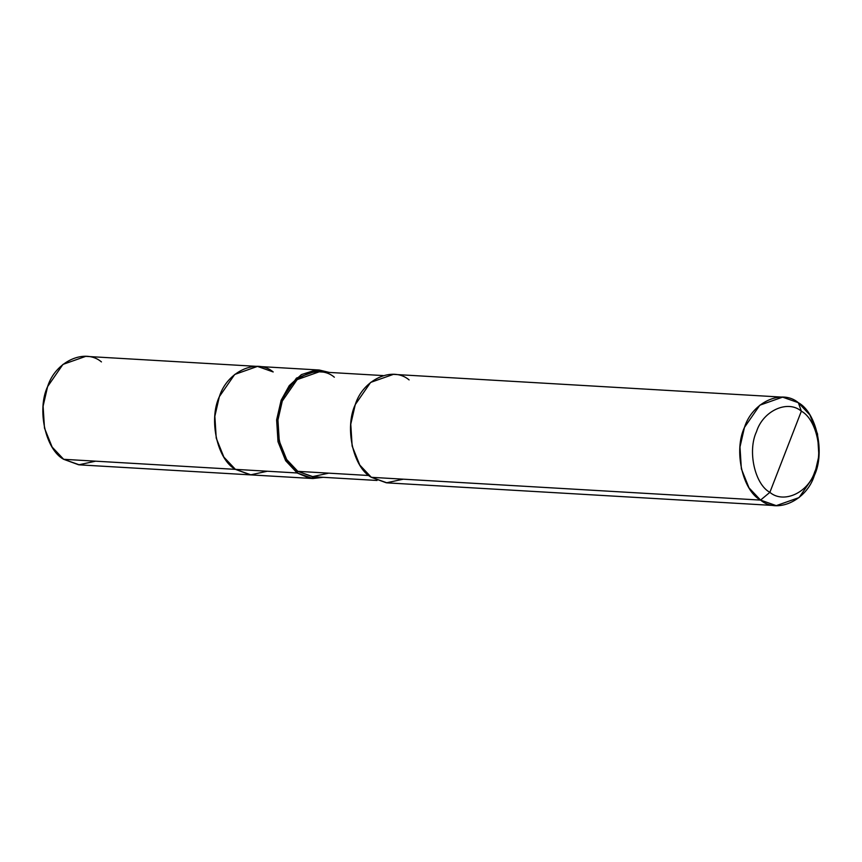 <?xml version="1.0" encoding="UTF-8"?>
<svg xmlns="http://www.w3.org/2000/svg" width="862" height="862" viewBox="0 0 862 862"><rect width="100%" height="100%" fill="white"/><g stroke="black" fill="none" stroke-linecap="round" stroke-linejoin="round"><path stroke-width="1.29" d="M101.447 361.911C84.993 347.849 55.383 361.426 47.604 386.596C36.689 409.612 45.524 449.608 63.669 459.306L235.423 469.359L250.476 474.865L267.392 471.234L250.476 474.865L235.423 469.359L63.669 459.306L52.129 447.055L44.479 428.069L43.1 406.207L47.604 386.596L62.948 364.41L85.737 356.362L257.479 366.404L234.701 374.464L219.347 396.649L214.853 416.26L216.233 438.111L223.872 457.097L235.423 469.359C217.278 459.661 208.442 419.665 219.347 396.649C227.126 371.479 256.747 357.902 273.2 371.953L257.479 366.404L319.263 370.024L296.474 378.084L281.131 400.259L276.627 419.869L278.006 441.732L285.656 460.717L297.196 472.979L235.423 469.359L251.133 474.908L235.423 469.359L223.872 457.097L216.233 438.111L214.853 416.26L219.347 396.649L234.701 374.464L257.479 366.404M334.348 377.2C318.444 363.602 289.815 376.726 282.294 401.067C271.745 423.317 280.29 461.978 297.832 471.352L297.196 472.979L312.917 478.529L79.39 464.855L63.669 459.306L78.733 464.812L95.639 461.181M409.116 379.916C392.663 365.854 363.042 379.431 355.263 404.601C344.358 427.617 353.194 467.613 371.339 477.311L760.553 500.089L776.263 505.638L799.052 497.589L814.396 475.404L818.9 455.793L817.521 433.931L809.871 414.945L798.331 402.694L801.358 411.174C816.476 419.255 823.846 452.582 814.752 471.762C808.265 492.741 783.59 504.054 769.874 492.342L801.358 411.174C787.652 399.451 762.967 410.765 756.48 431.743C747.386 450.923 754.756 484.25 769.874 492.342L760.553 500.089L371.339 477.311L359.788 465.06L352.149 446.074L350.769 424.212L355.263 404.601L370.617 382.416L393.395 374.367L782.61 397.145L759.831 405.194L744.477 427.38L739.984 446.99L741.363 468.853L749.003 487.838L760.553 500.089C742.408 490.392 733.573 450.406 744.477 427.38C752.257 402.209 781.877 388.633 798.331 402.694L782.61 397.145M273.2 371.953C256.747 357.902 227.126 371.479 219.347 396.649C208.442 419.665 217.278 459.661 235.423 469.359L297.196 472.979L285.656 460.717L278.006 441.732L276.627 419.869L281.131 400.259L289.266 385.605L301.388 374.614L315.654 370.035L329.306 372.427L319.263 370.024M312.917 478.529L323.164 477.311L309.307 478.087L297.196 472.979L297.832 471.352L368.936 475.512L297.832 471.352L286.669 459.5L279.277 441.15L277.941 420.02L282.294 401.067L297.131 379.625L319.155 371.834L383.148 375.573M769.874 492.342C754.756 484.25 747.386 450.923 756.48 431.743C762.967 410.765 787.652 399.451 801.358 411.174L769.874 492.342C783.59 504.054 808.265 492.741 814.752 471.762C823.846 452.582 816.476 419.255 801.358 411.174L798.331 402.694C816.476 412.392 825.311 452.388 814.396 475.404C806.616 500.574 777.007 514.151 760.553 500.089L769.874 492.342M377.017 480.457L313.025 476.718L297.832 471.352L312.389 476.675L328.734 473.163M776.263 505.638L387.049 482.86L371.339 477.311L386.392 482.817L403.308 479.186"/></g></svg>
